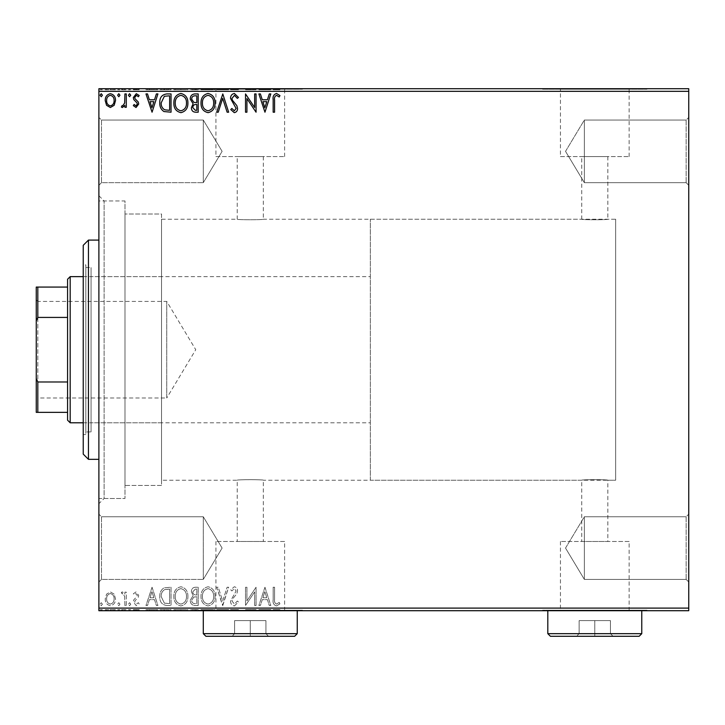 <?xml version="1.0" encoding="UTF-8"?>
<svg xmlns="http://www.w3.org/2000/svg" width="725" height="725" viewBox="0 0 725 725"><rect width="100%" height="100%" fill="white"/><g stroke="black" fill="none" stroke-linecap="round" stroke-linejoin="round"><path stroke-width="0.54" stroke-dasharray="3.62 2.72" d="M98.89 195.723L104.11 200.943L104.11 498.483L124.99 498.483L98.89 498.483L98.89 200.943L124.99 200.943L124.99 498.483L124.99 200.943L124.99 498.483L124.99 200.943L104.11 200.943L104.11 498.483L98.89 503.703L98.89 195.723L98.89 503.703M686.14 579.393L688.75 582.003L688.75 514.143L688.75 582.003L688.75 514.143L688.75 582.003L686.14 579.393L686.14 516.753L688.75 514.143L686.14 516.753L686.14 579.393L686.14 516.753L686.14 579.393L584.35 579.393L584.35 516.753L686.14 516.753L584.35 516.753L584.35 579.393L686.14 579.393M565.527 548.073L584.35 516.753L584.35 579.393L584.35 516.753L565.527 548.073L584.35 579.393L565.527 548.073M686.14 182.673L688.75 185.283L688.75 117.423L688.75 185.283L688.75 117.423L688.75 185.283L686.14 182.673L686.14 120.033L688.75 117.423L686.14 120.033L686.14 182.673L686.14 120.033L686.14 182.673L584.35 182.673L584.35 120.033L686.14 120.033L584.35 120.033L584.35 182.673L686.14 182.673M565.527 151.353L584.35 120.033L584.35 182.673L584.35 120.033L565.527 151.353L584.35 182.673L565.527 151.353M101.5 182.673L98.89 185.283L98.89 117.423L98.89 185.283L98.89 117.423L98.89 185.283L101.5 182.673L101.5 120.033L98.89 117.423L101.5 120.033L101.5 182.673L101.5 120.033L101.5 182.673L203.29 182.673L101.5 182.673M101.5 579.393L98.89 582.003L98.89 514.143L98.89 582.003L98.89 514.143L98.89 582.003L101.5 579.393L101.5 516.753L98.89 514.143L101.5 516.753L101.5 579.393L101.5 516.753L101.5 579.393L203.29 579.393L101.5 579.393M370.33 480.213L370.33 219.213L370.33 480.213L615.67 480.213L615.67 219.213L615.67 480.213L607.84 480.213L607.84 541.493L581.74 541.493L581.74 480.213C580.924 479.506 608.628 479.497 607.84 480.213C608.647 479.497 580.933 479.497 581.74 480.213L263.32 480.213C264.127 479.497 236.413 479.497 237.22 480.213C236.404 479.506 264.108 479.497 263.32 480.213L263.32 541.493L237.22 541.493L263.32 541.493M370.33 219.213L615.67 219.213L615.67 480.213L615.67 219.213L607.84 219.213C608.656 219.92 580.952 219.92 581.74 219.213L263.32 219.213C264.136 219.92 236.432 219.92 237.22 219.213L161.53 219.213L161.53 480.213L237.22 480.213L237.22 541.493M581.74 541.493L607.84 541.493M284.617 541.493L215.923 541.493L284.617 541.493L284.617 610.187L215.923 610.187L284.617 610.187M215.923 541.493L215.923 610.187M629.137 541.493L560.443 541.493L629.137 541.493L629.137 610.187L560.443 610.187L629.137 610.187M560.443 541.493L560.443 610.187M646.99 610.187L542.59 610.187L646.99 610.187L646.99 610.713L542.59 610.713L646.99 610.713M542.59 610.187L542.59 610.713M302.47 610.187L198.07 610.187L302.47 610.187L302.47 610.713L198.07 610.713L302.47 610.713M198.07 610.187L198.07 610.713M607.84 156.573L607.84 219.213C608.647 219.92 580.933 219.92 581.74 219.213L581.74 156.573L607.84 156.573L581.74 156.573M263.32 156.573L263.32 219.213C264.127 219.92 236.413 219.92 237.22 219.213L237.22 156.573L263.32 156.573L237.22 156.573M560.443 156.573L629.137 156.573L560.443 156.573L560.443 89.229L629.137 89.229L560.443 89.229M629.137 156.573L629.137 89.229M215.923 156.573L284.617 156.573L215.923 156.573L215.923 89.229L284.617 89.229L215.923 89.229M284.617 156.573L284.617 89.229M198.07 89.229L302.47 89.229L198.07 89.229L198.07 88.713L302.47 88.713L198.07 88.713M302.47 89.229L302.47 88.713M542.59 89.229L646.99 89.229L542.59 89.229L542.59 88.713L646.99 88.713L542.59 88.713M646.99 89.229L646.99 88.713M203.29 516.753L101.5 516.753L203.29 516.753L203.29 579.393L203.29 516.753L203.29 579.393L203.29 516.753L222.113 548.073L203.29 579.393L222.113 548.073L203.29 516.753M203.29 120.033L101.5 120.033L203.29 120.033L203.29 182.673L203.29 120.033L203.29 182.673L203.29 120.033L222.113 151.353L203.29 182.673L222.113 151.353L203.29 120.033M161.53 485.433L124.99 485.433L124.99 213.993L124.99 485.433L124.99 213.993L124.99 485.433L161.53 485.433L161.53 213.993L124.99 213.993L161.53 213.993L161.53 485.433M114.151 594.119L110.363 591.908L106.575 594.101L105.216 598.85C105.179 602.638 106.892 604.931 110.363 605.728C113.834 604.931 115.556 602.638 115.52 598.85L114.151 594.119L110.363 591.908L106.575 594.101L105.216 598.85C105.179 602.638 106.892 604.931 110.363 605.728C113.834 604.931 115.556 602.638 115.52 598.85L114.151 594.119M126.295 605.493L126.295 592.144L124.89 592.144L124.89 594.101L122.443 591.908L121.374 592.361L122.045 593.784L122.679 593.548L124.673 596.421L124.89 605.493L126.295 605.493L126.295 592.144L124.89 592.144L124.89 594.101L122.443 591.908L121.374 592.361L124.673 596.421L124.89 605.493L126.295 605.493M136.037 591.908L133.318 593.802L134.143 594.953L135.947 593.548L137.306 595.343L136.971 596.557L133.781 599.802L133.318 601.868L136.291 605.728L139.182 603.916L138.375 602.683L136.445 604.088L134.723 601.94L135.058 600.662L138.257 597.463L138.711 595.406L136.037 591.908L133.318 593.802L134.143 594.953L135.947 593.548L137.306 595.343L136.971 596.557L133.781 599.802L133.318 601.868L136.291 605.728L139.182 603.916L138.375 602.683L136.445 604.088L134.723 601.94L135.058 600.662L138.257 597.463L138.711 595.406L136.037 591.908M166.786 605.493L171.037 605.493L171.037 587.223L163.922 587.875C160.95 589.942 159.582 592.842 159.79 596.584C159.582 601.859 161.911 604.831 166.786 605.493L171.037 605.493L171.037 587.223L163.922 587.875C160.95 589.942 159.582 592.842 159.79 596.584C159.582 601.859 161.911 604.831 166.786 605.493M198.206 605.493L198.206 587.223L195.623 587.223C192.841 587.359 191.436 588.872 191.409 591.745L193.122 595.633L190.24 600.309C190.258 603.318 191.699 605.049 194.554 605.493L198.206 605.493L198.206 587.223L195.623 587.223C192.841 587.359 191.436 588.872 191.409 591.745L193.122 595.633L190.24 600.309C190.258 603.318 191.699 605.049 194.554 605.493L198.206 605.493M222.802 605.493L228.656 587.223L227.124 587.223L222.684 601.079L218.234 587.223L216.712 587.223L222.566 605.493L228.656 587.223L227.124 587.223L222.684 601.079L218.234 587.223L216.712 587.223L222.802 605.493M254.656 605.493L256.061 605.493L256.061 587.223L246.926 600.844L246.926 587.223L245.521 587.223L245.521 605.493L254.656 591.899L254.656 605.493L256.061 605.493L256.061 587.223L246.926 600.844L246.926 587.223L245.521 587.223L245.521 605.493L254.656 591.899L254.656 605.493M274.567 599.376L274.567 587.223L273.162 587.223L273.162 599.557C272.591 602.874 273.706 605.013 276.497 605.955L279.95 603.853L279.234 602.448L276.515 604.088C274.784 603.182 274.141 601.614 274.567 599.376L274.567 587.223L273.162 587.223L273.162 599.557C272.591 602.874 273.706 605.013 276.497 605.955L279.95 603.853L279.234 602.448L276.515 604.088C274.784 603.182 274.141 601.614 274.567 599.376M688.75 608.103L98.89 608.103L98.89 610.713L688.75 610.713L688.75 88.713L98.89 88.713L98.89 91.323L688.75 91.323M98.89 608.103L98.89 91.323M264.96 587.223L258.87 605.493L260.402 605.493L262.278 599.638L267.407 599.638L269.283 605.493L270.815 605.493L264.96 587.223L258.87 605.493L260.402 605.493L262.278 599.638L267.407 599.638L269.283 605.493L270.815 605.493L264.96 587.223M234.383 605.955L238.489 601.967L237.347 601.043L234.492 604.088L231.937 600.989L232.399 599.194L236.83 593.802L237.555 591.02C237.583 588.646 236.495 587.223 234.293 586.752L230.758 589.842L231.864 590.966L234.311 588.627L236.151 590.938L230.532 601.016C230.55 603.753 231.837 605.402 234.383 605.955L238.489 601.967L237.347 601.043L234.492 604.088L231.937 600.989L232.399 599.194L236.83 593.802L237.555 591.02C237.583 588.646 236.495 587.223 234.293 586.752L230.758 589.842L231.864 590.966L234.311 588.627L236.151 590.938L230.532 601.016C230.55 603.753 231.837 605.402 234.383 605.955M215.071 596.439C215.171 591.228 212.86 587.993 208.129 586.752C203.29 587.875 200.925 591.074 201.015 596.349C200.925 601.569 203.263 604.768 208.021 605.955C212.788 604.813 215.135 601.641 215.071 596.439C215.171 591.228 212.86 587.993 208.129 586.752C203.29 587.875 200.925 591.074 201.015 596.349C200.925 601.569 203.263 604.768 208.021 605.955C212.788 604.813 215.135 601.641 215.071 596.439M187.902 596.439C188.002 591.228 185.691 587.993 180.96 586.752C176.121 587.875 173.755 591.074 173.846 596.349C173.755 601.569 176.093 604.768 180.851 605.955C185.618 604.813 187.965 601.641 187.902 596.439C188.002 591.228 185.691 587.993 180.96 586.752C176.121 587.875 173.755 591.074 173.846 596.349C173.755 601.569 176.093 604.768 180.851 605.955C185.618 604.813 187.965 601.641 187.902 596.439M152.06 587.223L145.97 605.493L147.501 605.493L149.377 599.638L154.507 599.638L156.382 605.493L157.914 605.493L152.06 587.223L145.97 605.493L147.501 605.493L149.377 599.638L154.507 599.638L156.382 605.493L157.914 605.493L152.06 587.223M130.745 604.206L129.576 602.683L128.407 604.206L129.576 605.728L130.745 604.206L129.576 602.683L128.407 604.206L129.576 605.728L130.745 604.206M119.969 604.206L118.8 602.683L117.631 604.206L118.8 605.728L119.969 604.206L118.8 602.683L117.631 604.206L118.8 605.728L119.969 604.206M102.406 604.206L101.228 602.683L100.059 604.206L101.228 605.728L102.406 604.206L101.228 602.683L100.059 604.206L101.228 605.728L102.406 604.206M114.151 610.713L105.216 610.713L115.52 610.713L114.151 610.713L114.151 609.671L110.363 609.671L110.363 610.713L114.115 610.713L110.363 610.713L110.363 609.671L106.575 609.671L106.575 610.713M126.295 610.713L121.374 610.713L126.295 610.713L126.295 609.671L126.295 610.713M136.037 610.713L139.182 610.713L134.723 610.713L138.711 610.713L136.037 610.713L136.037 609.671L133.318 609.671L133.318 610.713L133.318 609.671L134.143 609.671L134.143 610.713M166.786 610.713L159.79 610.713L166.786 610.713L166.786 609.671L171.037 609.671L171.037 610.713L171.037 609.671L163.922 609.671L163.922 610.713M198.206 610.713L190.24 610.713L198.206 610.713L198.206 609.671L198.206 610.713M222.802 610.713L216.712 610.713L222.802 610.713L222.802 609.671L228.656 609.671L228.656 610.713M255.762 609.671L245.521 609.671L254.656 609.671L254.656 610.713L245.521 610.713L254.656 610.713L254.656 609.671L256.061 609.671L255.762 610.713M274.567 610.713L279.95 610.713L274.567 610.713L274.567 609.671L274.567 610.713M264.96 610.713L258.87 610.713L270.815 610.713L264.96 610.713L264.96 609.671L264.725 610.713M234.383 610.713L238.489 610.713L230.532 610.713L234.383 610.713L234.383 609.671L238.489 609.671L238.489 610.713M215.071 610.713L201.015 610.713L215.071 610.713L215.071 609.671L208.129 609.671L208.129 610.713M187.902 610.713L173.846 610.713L187.902 610.713L187.902 609.671L180.96 609.671L180.96 610.713M152.06 610.713L145.97 610.713L157.914 610.713L152.06 610.713L152.06 609.671L151.824 610.713M130.745 610.713L128.407 610.713L130.745 610.713L130.745 609.671L129.576 609.671L129.576 610.713L129.576 609.671L128.407 609.671L128.407 610.713M119.969 610.713L117.631 610.713L119.969 610.713L119.969 609.671L118.8 609.671L118.8 610.713L118.8 609.671L117.631 609.671L117.631 610.713M102.406 610.713L100.059 610.713L102.406 610.713L102.406 609.671L101.228 609.671L101.228 610.713L101.228 609.671L100.059 609.671L100.059 610.713M114.151 88.713L105.216 88.713L115.52 88.713L114.151 88.713L114.151 89.755L110.363 89.755L110.363 88.713L114.115 88.713L110.363 88.713L110.363 89.755L106.575 89.755L106.575 88.713M126.295 88.713L121.374 88.713L126.295 88.713L126.295 89.755L126.295 88.713M136.037 88.713L139.182 88.713L134.723 88.713L138.711 88.713L136.037 88.713L136.037 89.755L133.318 89.755L133.318 88.713L133.318 89.755L134.143 89.755L134.143 88.713M166.786 88.713L159.79 88.713L166.786 88.713L166.786 89.755L171.037 89.755L171.037 88.713L171.037 89.755L163.922 89.755L163.922 88.713M198.206 88.713L190.24 88.713L198.206 88.713L198.206 89.755L198.206 88.713M222.802 88.713L216.712 88.713L222.802 88.713L222.802 89.755L228.656 89.755L228.656 88.713M255.762 89.755L245.521 89.755L254.656 89.755L254.656 88.713L245.521 88.713L254.656 88.713L254.656 89.755L256.061 89.755L255.762 88.713M274.567 88.713L279.95 88.713L274.567 88.713L274.567 89.755L274.567 88.713M264.96 88.713L258.87 88.713L270.815 88.713L264.96 88.713L264.96 89.755L264.725 88.713M234.383 88.713L238.489 88.713L230.532 88.713L234.383 88.713L234.383 89.755L238.489 89.755L238.489 88.713M215.071 88.713L201.015 88.713L215.071 88.713L215.071 89.755L208.129 89.755L208.129 88.713M187.902 88.713L173.846 88.713L187.902 88.713L187.902 89.755L180.96 89.755L180.96 88.713M152.06 88.713L145.97 88.713L157.914 88.713L152.06 88.713L152.06 89.755L151.824 88.713M130.745 88.713L128.407 88.713L130.745 88.713L130.745 89.755L129.576 89.755L129.576 88.713L129.576 89.755L128.407 89.755L128.407 88.713M119.969 88.713L117.631 88.713L119.969 88.713L119.969 89.755L118.8 89.755L118.8 88.713L118.8 89.755L117.631 89.755L117.631 88.713M102.406 88.713L100.059 88.713L102.406 88.713L102.406 89.755L101.228 89.755L101.228 88.713L101.228 89.755L100.059 89.755L100.059 88.713M161.53 480.213L161.53 219.213M273.162 89.755L276.497 89.755L273.162 89.755L273.162 88.713M279.95 89.755L276.515 89.755L276.497 88.713L276.515 89.755L279.95 89.755L279.95 88.713M279.234 89.755L279.234 88.713M277.439 89.755L277.439 88.713M264.725 89.755L258.87 89.755L258.87 88.713M258.87 89.755L260.402 89.755L260.402 88.713M260.402 89.755L262.278 89.755L262.278 88.713M262.278 89.755L267.407 89.755L267.407 88.713M267.407 89.755L269.283 89.755L269.283 88.713M269.283 89.755L270.815 89.755L270.815 88.713M270.815 89.755L264.96 89.755M262.876 89.755L266.809 89.755L262.876 89.755L262.876 88.713L266.809 88.713L262.876 88.713M264.843 89.755L264.843 88.713M266.809 89.755L266.809 88.713M246.926 89.755L246.926 88.713L246.926 89.755M245.521 89.755L245.521 88.713L245.521 89.755M245.838 89.755L245.838 88.713M238.489 89.755L237.347 89.755L237.347 88.713M237.347 89.755L234.492 89.755L234.492 88.713M234.492 89.755L231.937 89.755L231.937 88.713M231.937 89.755L232.399 88.713M232.399 89.755L236.83 89.755L236.83 88.713M236.83 89.755L237.555 89.755L237.555 88.713M237.555 89.755L234.293 89.755L234.293 88.713L234.311 89.755L230.758 89.755L230.758 88.713M230.758 89.755L231.864 89.755L231.864 88.713M231.864 89.755L236.151 89.755L236.151 88.713M236.151 89.755L235.299 89.755L235.299 88.713M235.299 89.755L233.568 89.755L233.568 88.713M233.568 89.755L230.532 89.755L230.532 88.713M230.532 89.755L234.383 89.755M228.656 89.755L227.124 89.755L227.124 88.713M227.124 89.755L222.684 89.755L222.684 88.713M222.684 89.755L218.234 89.755L218.234 88.713M218.234 89.755L216.712 89.755L216.712 88.713M216.712 89.755L222.566 89.755L222.566 88.713M208.129 89.755L201.015 89.755L201.015 88.713M201.015 89.755L208.021 89.755L208.021 88.713M208.021 89.755L215.071 89.755M208.066 89.755L202.42 89.755L213.667 89.755L208.066 89.755L208.066 88.713L202.42 88.713L213.667 88.713L208.066 88.713L208.066 89.755M202.42 89.755L202.42 88.713M213.667 89.755L213.667 88.713M191.409 89.755L198.206 89.755L191.409 89.755L191.409 88.713M193.122 89.755L193.122 88.713M190.24 89.755L190.24 88.713M194.554 89.755L194.554 88.713M193.856 89.755L196.801 89.755L191.645 89.755L193.856 89.755L193.856 88.713L196.085 88.713L192.814 88.713L196.801 88.713L193.856 88.713M192.814 89.755L196.801 89.755L192.814 89.755L192.814 88.713M195.342 89.755L195.342 88.713M196.801 89.755L196.801 88.713L196.801 89.755M196.085 89.755L196.085 88.713L196.085 89.755M191.645 89.755L191.645 88.713M195.188 89.755L195.188 88.713M180.96 89.755L173.846 89.755L173.846 88.713M173.846 89.755L180.851 89.755L180.851 88.713M180.851 89.755L187.902 89.755M180.897 89.755L175.251 89.755L186.488 89.755L180.897 89.755L180.897 88.713L175.251 88.713L186.488 88.713L180.897 88.713L180.897 89.755M175.251 89.755L175.251 88.713M186.488 89.755L186.488 88.713M163.922 89.755L159.79 89.755L159.79 88.713M159.79 89.755L166.786 89.755M168.708 89.755L161.195 89.755L168.708 89.755L168.708 88.713L169.632 88.713L161.195 88.713L168.708 88.713M169.632 89.755L169.632 88.713L169.632 89.755M164.666 89.755L164.666 88.713M161.195 89.755L161.195 88.713M164.358 89.755L164.358 88.713M151.824 89.755L145.97 89.755L145.97 88.713M145.97 89.755L147.501 89.755L147.501 88.713M147.501 89.755L149.377 89.755L149.377 88.713M149.377 89.755L154.507 89.755L154.507 88.713M154.507 89.755L156.382 89.755L156.382 88.713M156.382 89.755L157.914 89.755L157.914 88.713M157.914 89.755L152.06 89.755M149.975 89.755L153.908 89.755L149.975 89.755L149.975 88.713L153.908 88.713L149.975 88.713M151.951 89.755L151.951 88.713M153.908 89.755L153.908 88.713M134.143 89.755L135.947 89.755L135.947 88.713M135.947 89.755L137.306 89.755L137.306 88.713M137.306 89.755L136.971 88.713M136.971 89.755L133.781 89.755L133.781 88.713M133.781 89.755L136.291 89.755L136.291 88.713M136.291 89.755L139.182 89.755L139.182 88.713M139.182 89.755L138.375 89.755L138.375 88.713M138.375 89.755L136.445 89.755L136.445 88.713M136.445 89.755L134.723 89.755L134.723 88.713M134.723 89.755L135.058 88.713M135.058 89.755L136.554 89.755L136.554 88.713M136.554 89.755L138.257 89.755L138.257 88.713M138.257 89.755L138.711 88.713M138.711 89.755L136.037 89.755M128.407 89.755L130.745 89.755M122.443 89.755L126.295 89.755L124.89 89.755L124.89 88.713L124.89 89.755L122.443 89.755L122.443 88.713M121.374 89.755L121.374 88.713M122.045 89.755L122.045 88.713M122.679 89.755L122.679 88.713M124.673 89.755L124.673 88.713M124.89 89.755L124.89 88.713M117.631 89.755L119.969 89.755M106.575 89.755L105.216 89.755L105.216 88.713M105.216 89.755L115.52 89.755L115.52 88.713M115.52 89.755L114.151 89.755M110.363 89.755L114.115 89.755L110.363 89.755L110.363 88.713L110.363 89.755M106.62 89.755L106.62 88.713M114.115 89.755L114.115 88.713M100.059 89.755L102.406 89.755M274.567 100.05L274.567 112.203L273.162 112.203L273.162 99.86C272.591 96.543 273.706 94.413 276.497 93.462L279.95 95.573L279.234 96.978L276.515 95.338C274.784 96.235 274.141 97.812 274.567 100.05M264.96 112.203L258.87 93.933L260.402 93.933L262.278 99.787L267.407 99.787L269.283 93.933L270.815 93.933L264.96 112.203M262.876 101.663L264.843 107.798L266.809 101.663L262.876 101.663M254.656 93.933L256.061 93.933L256.061 112.203L246.926 98.573L246.926 112.203L245.521 112.203L245.521 93.933L254.656 107.527L254.656 93.933M234.383 93.462L238.489 97.458L237.347 98.383L234.492 95.338L231.937 98.437L232.399 100.222L236.83 105.623L237.555 108.406C237.583 110.771 236.495 112.194 234.293 112.665L230.758 109.575L231.864 108.451L234.311 110.798L236.151 108.478L230.532 98.41C230.55 95.664 231.837 94.023 234.383 93.462M222.802 93.933L228.656 112.203L227.124 112.203L222.684 98.337L218.234 112.203L216.712 112.203L222.802 93.933M215.071 102.986C215.171 108.197 212.86 111.423 208.129 112.665C203.29 111.541 200.925 108.342 201.015 103.077C200.925 97.857 203.263 94.649 208.021 93.462C212.788 94.613 215.135 97.784 215.071 102.986M208.066 95.338C204.214 96.28 202.329 98.863 202.42 103.077C202.347 107.255 204.233 109.828 208.066 110.798C211.881 109.783 213.748 107.182 213.667 102.995C213.73 98.836 211.863 96.28 208.066 95.338M198.206 93.933L198.206 112.203L195.623 112.203C192.841 112.067 191.436 110.553 191.409 107.672L193.122 103.784L190.24 99.117C190.258 96.099 191.699 94.368 194.554 93.933L198.206 93.933M193.856 102.379L196.801 102.597L196.801 95.809L195.188 95.809C192.959 95.773 191.772 96.878 191.645 99.117L193.856 102.379M192.814 107.644L195.342 110.327L196.801 110.327L196.801 104.472L196.085 104.472C193.974 104.454 192.886 105.515 192.814 107.644M187.902 102.986C188.002 108.197 185.691 111.423 180.96 112.665C176.121 111.541 173.755 108.342 173.846 103.077C173.755 97.857 176.093 94.649 180.851 93.462C185.618 94.613 187.965 97.784 187.902 102.986M180.897 95.338C177.045 96.28 175.16 98.863 175.251 103.077C175.178 107.255 177.063 109.828 180.897 110.798C184.712 109.783 186.579 107.182 186.488 102.995C186.561 98.836 184.694 96.28 180.897 95.338M166.786 93.933L171.037 93.933L171.037 112.203L163.922 111.541C160.95 109.484 159.582 106.584 159.79 102.832C159.582 97.567 161.911 94.594 166.786 93.933M168.708 110.327L169.632 110.327L169.632 95.809L164.358 96.271L161.195 102.841C161.013 105.913 162.173 108.242 164.666 109.81L168.708 110.327M152.06 112.203L145.97 93.933L147.501 93.933L149.377 99.787L154.507 99.787L156.382 93.933L157.914 93.933L152.06 112.203M149.975 101.663L151.951 107.798L153.908 101.663L149.975 101.663M136.037 107.517L133.318 105.614L134.143 104.472L135.947 105.877L137.306 104.083L136.971 102.868L133.781 99.615L133.318 97.558L136.291 93.697L139.182 95.501L138.375 96.742L136.445 95.338L134.723 97.485L135.058 98.754L138.257 101.953L138.711 104.01L136.037 107.517M130.745 95.22L129.576 96.742L128.407 95.22L129.576 93.697L130.745 95.22M126.295 93.933L126.295 107.282L124.89 107.282L124.89 105.315L122.443 107.517L121.374 107.055L122.045 105.642L122.679 105.877L124.673 103.004L124.89 93.933L126.295 93.933M119.969 95.22L118.8 96.742L117.631 95.22L118.8 93.697L119.969 95.22M114.151 105.306L110.363 107.517L106.575 105.315L105.216 100.567C105.179 96.787 106.892 94.495 110.363 93.697C113.834 94.486 115.556 96.778 115.52 100.567L114.151 105.306M110.363 95.338C107.807 95.99 106.557 97.73 106.62 100.557C106.557 103.394 107.807 105.161 110.363 105.877C112.928 105.17 114.178 103.394 114.115 100.557C114.178 97.73 112.928 95.99 110.363 95.338M102.406 95.22L101.228 96.742L100.059 95.22L101.228 93.697L102.406 95.22M273.162 609.671L276.497 609.671L273.162 609.671L273.162 610.713M279.95 609.671L276.515 609.671L276.497 610.713L276.515 609.671L279.95 609.671L279.95 610.713M279.234 609.671L279.234 610.713M277.439 609.671L277.439 610.713M264.725 609.671L258.87 609.671L258.87 610.713M258.87 609.671L260.402 609.671L260.402 610.713M260.402 609.671L262.278 609.671L262.278 610.713M262.278 609.671L267.407 609.671L267.407 610.713M267.407 609.671L269.283 609.671L269.283 610.713M269.283 609.671L270.815 609.671L270.815 610.713M270.815 609.671L264.96 609.671M262.876 609.671L266.809 609.671L262.876 609.671L262.876 610.713L266.809 610.713L262.876 610.713M264.843 609.671L264.843 610.713M266.809 609.671L266.809 610.713M246.926 609.671L246.926 610.713L246.926 609.671M245.521 609.671L245.521 610.713L245.521 609.671M245.838 609.671L245.838 610.713M238.489 609.671L237.347 609.671L237.347 610.713M237.347 609.671L234.492 609.671L234.492 610.713M234.492 609.671L231.937 609.671L231.937 610.713M231.937 609.671L232.399 610.713M232.399 609.671L236.83 609.671L236.83 610.713M236.83 609.671L237.555 609.671L237.555 610.713M237.555 609.671L234.293 609.671L234.293 610.713L234.311 609.671L230.758 609.671L230.758 610.713M230.758 609.671L231.864 609.671L231.864 610.713M231.864 609.671L236.151 609.671L236.151 610.713M236.151 609.671L235.299 609.671L235.299 610.713M235.299 609.671L233.568 609.671L233.568 610.713M233.568 609.671L230.532 609.671L230.532 610.713M230.532 609.671L234.383 609.671M228.656 609.671L227.124 609.671L227.124 610.713M227.124 609.671L222.684 609.671L222.684 610.713M222.684 609.671L218.234 609.671L218.234 610.713M218.234 609.671L216.712 609.671L216.712 610.713M216.712 609.671L222.566 609.671L222.566 610.713M208.129 609.671L201.015 609.671L201.015 610.713M201.015 609.671L208.021 609.671L208.021 610.713M208.021 609.671L215.071 609.671M208.066 609.671L202.42 609.671L213.667 609.671L208.066 609.671L208.066 610.713L202.42 610.713L213.667 610.713L208.066 610.713L208.066 609.671M202.42 609.671L202.42 610.713M213.667 609.671L213.667 610.713M191.409 609.671L198.206 609.671L191.409 609.671L191.409 610.713M193.122 609.671L193.122 610.713M190.24 609.671L190.24 610.713M194.554 609.671L194.554 610.713M193.856 609.671L196.801 609.671L191.645 609.671L193.856 609.671L193.856 610.713L196.085 610.713L192.814 610.713L196.801 610.713L193.856 610.713M192.814 609.671L196.801 609.671L192.814 609.671L192.814 610.713M195.342 609.671L195.342 610.713M196.801 609.671L196.801 610.713L196.801 609.671M196.085 609.671L196.085 610.713L196.085 609.671M191.645 609.671L191.645 610.713M195.188 609.671L195.188 610.713M180.96 609.671L173.846 609.671L173.846 610.713M173.846 609.671L180.851 609.671L180.851 610.713M180.851 609.671L187.902 609.671M180.897 609.671L175.251 609.671L186.488 609.671L180.897 609.671L180.897 610.713L175.251 610.713L186.488 610.713L180.897 610.713L180.897 609.671M175.251 609.671L175.251 610.713M186.488 609.671L186.488 610.713M163.922 609.671L159.79 609.671L159.79 610.713M159.79 609.671L166.786 609.671M168.708 609.671L161.195 609.671L168.708 609.671L168.708 610.713L169.632 610.713L161.195 610.713L168.708 610.713M169.632 609.671L169.632 610.713L169.632 609.671M164.666 609.671L164.666 610.713M161.195 609.671L161.195 610.713M164.358 609.671L164.358 610.713M151.824 609.671L145.97 609.671L145.97 610.713M145.97 609.671L147.501 609.671L147.501 610.713M147.501 609.671L149.377 609.671L149.377 610.713M149.377 609.671L154.507 609.671L154.507 610.713M154.507 609.671L156.382 609.671L156.382 610.713M156.382 609.671L157.914 609.671L157.914 610.713M157.914 609.671L152.06 609.671M149.975 609.671L153.908 609.671L149.975 609.671L149.975 610.713L153.908 610.713L149.975 610.713M151.951 609.671L151.951 610.713M153.908 609.671L153.908 610.713M134.143 609.671L135.947 609.671L135.947 610.713M135.947 609.671L137.306 609.671L137.306 610.713M137.306 609.671L136.971 610.713M136.971 609.671L133.781 609.671L133.781 610.713M133.781 609.671L136.291 609.671L136.291 610.713M136.291 609.671L139.182 609.671L139.182 610.713M139.182 609.671L138.375 609.671L138.375 610.713M138.375 609.671L136.445 609.671L136.445 610.713M136.445 609.671L134.723 609.671L134.723 610.713M134.723 609.671L135.058 610.713M135.058 609.671L136.554 609.671L136.554 610.713M136.554 609.671L138.257 609.671L138.257 610.713M138.257 609.671L138.711 610.713M138.711 609.671L136.037 609.671M128.407 609.671L130.745 609.671M122.443 609.671L126.295 609.671L124.89 609.671L124.89 610.713L124.89 609.671L122.443 609.671L122.443 610.713M121.374 609.671L121.374 610.713M122.045 609.671L122.045 610.713M122.679 609.671L122.679 610.713M124.673 609.671L124.673 610.713M124.89 609.671L124.89 610.713M117.631 609.671L119.969 609.671M106.575 609.671L105.216 609.671L105.216 610.713M105.216 609.671L115.52 609.671L115.52 610.713M115.52 609.671L114.151 609.671M110.363 609.671L114.115 609.671L110.363 609.671L110.363 610.713L110.363 609.671M106.62 609.671L106.62 610.713M114.115 609.671L114.115 610.713M100.059 609.671L102.406 609.671M262.876 597.763L264.843 591.627L266.809 597.763L262.876 597.763L264.843 591.627L266.809 597.763L262.876 597.763M208.066 604.088C204.214 603.137 202.329 600.563 202.42 596.349C202.347 592.162 204.233 589.588 208.066 588.627C211.881 589.643 213.748 592.243 213.667 596.43C213.73 600.59 211.863 603.137 208.066 604.088C204.214 603.137 202.329 600.563 202.42 596.349C202.347 592.162 204.233 589.588 208.066 588.627C211.881 589.643 213.748 592.243 213.667 596.43C213.73 600.59 211.863 603.137 208.066 604.088M193.856 597.037L196.801 596.82L196.801 603.617L195.188 603.617C192.959 603.653 191.772 602.548 191.645 600.309L193.856 597.037L196.801 596.82L196.801 603.617L195.188 603.617C192.959 603.653 191.772 602.548 191.645 600.309L193.856 597.037M192.814 591.781L195.342 589.099L196.801 589.099L196.801 594.953L196.085 594.953C193.974 594.962 192.886 593.911 192.814 591.781L195.342 589.099L196.801 589.099L196.801 594.953L196.085 594.953C193.974 594.962 192.886 593.911 192.814 591.781M180.897 604.088C177.045 603.137 175.16 600.563 175.251 596.349C175.178 592.162 177.063 589.588 180.897 588.627C184.712 589.643 186.579 592.243 186.488 596.43C186.561 600.59 184.694 603.137 180.897 604.088C177.045 603.137 175.16 600.563 175.251 596.349C175.178 592.162 177.063 589.588 180.897 588.627C184.712 589.643 186.579 592.243 186.488 596.43C186.561 600.59 184.694 603.137 180.897 604.088M168.708 589.099L169.632 589.099L169.632 603.617L164.358 603.155L161.195 596.584C161.013 593.512 162.173 591.183 164.666 589.606L169.632 589.099L169.632 603.617L164.358 603.155L161.195 596.584C161.013 593.512 162.173 591.183 164.666 589.606L168.708 589.099M149.975 597.763L151.951 591.627L153.908 597.763L149.975 597.763L151.951 591.627L153.908 597.763L149.975 597.763M110.363 604.088C107.807 603.427 106.557 601.687 106.62 598.859C106.557 596.032 107.807 594.255 110.363 593.548C112.928 594.255 114.178 596.022 114.115 598.859C114.178 601.687 112.928 603.427 110.363 604.088C107.807 603.427 106.557 601.687 106.62 598.859C106.557 596.032 107.807 594.255 110.363 593.548C112.928 594.255 114.178 596.022 114.115 598.859C114.178 601.687 112.928 603.427 110.363 604.088M83.23 245.313L83.23 454.113M88.45 459.333L88.45 240.093M161.53 276.633L161.53 422.793L161.53 276.633L91.06 276.633L91.06 422.793L91.06 276.633M161.53 422.793L91.06 422.793M85.84 431.928L85.84 267.498L85.84 431.928L91.06 431.928L91.06 267.498L91.06 431.928M85.84 267.498L91.06 267.498M85.84 264.888L85.84 434.538L85.84 264.888L83.23 264.888L83.23 434.538L83.23 264.888M85.84 434.538L83.23 434.538M98.89 240.093L98.89 459.333L98.89 240.093M98.89 200.943L98.89 498.483M36.25 299.86L37.818 301.428L37.818 397.998L166.75 397.998L166.75 301.428L166.75 397.998L195.759 349.713L166.75 301.428L37.818 301.428L37.818 397.998L36.25 399.566L36.25 299.86L36.25 399.566M83.23 422.793L370.33 422.793L370.33 276.633L370.33 422.793M83.23 276.633L370.33 276.633M67.57 279.243L67.57 420.183M70.18 422.793L70.18 276.633M36.25 412.353L37.818 412.353L37.818 381.993L36.25 378.414L36.25 412.353M67.57 412.353L37.818 412.353M67.57 287.073L36.25 287.073L36.25 378.414M67.57 381.993L37.818 381.993M36.25 321.003L37.818 317.423L37.818 287.073M67.57 317.423L37.818 317.423M641.77 610.713L641.77 610.187L547.81 610.187L641.77 610.187M547.81 610.713L547.81 610.187M641.77 633.677L547.81 633.677M576.52 636.287L613.06 636.287L576.52 636.287L579.13 633.677L610.45 633.677L579.13 633.677L579.13 620.627L594.79 620.627L594.79 636.287L594.79 620.627L610.45 620.627L610.45 633.677L613.06 636.287L610.45 633.677L610.45 620.627L579.13 620.627L579.13 633.677L576.52 636.287M550.42 636.287L639.16 636.287M297.25 610.713L297.25 610.187L203.29 610.187L297.25 610.187M203.29 610.713L203.29 610.187M297.25 633.677L203.29 633.677M232 636.287L268.54 636.287L232 636.287L234.61 633.677L265.93 633.677L234.61 633.677L234.61 620.627L250.27 620.627L250.27 636.287L250.27 620.627L265.93 620.627L265.93 633.677L268.54 636.287L265.93 633.677L265.93 620.627L234.61 620.627L234.61 633.677L232 636.287M205.9 636.287L294.64 636.287M234.719 89.755L234.719 88.713M195.623 89.755L195.623 88.713M168.263 89.755L168.263 88.713M168.118 89.755L168.118 88.713M135.566 89.755L135.566 88.713M234.719 609.671L234.719 610.713M195.623 609.671L195.623 610.713M168.263 609.671L168.263 610.713M168.118 609.671L168.118 610.713M135.566 609.671L135.566 610.713"/><path stroke-width="1.09" d="M688.75 610.713L98.89 610.713L98.89 608.103L688.75 608.103L688.75 610.713M114.151 105.306L110.363 107.517L106.575 105.315L105.216 100.567C105.179 96.787 106.892 94.495 110.363 93.697C113.834 94.486 115.556 96.778 115.52 100.567L114.151 105.306M126.295 93.933L126.295 107.282L124.89 107.282L124.89 105.315L122.443 107.517L121.374 107.055L122.045 105.642L122.679 105.877L124.673 103.004L124.89 93.933L126.295 93.933M136.037 107.517L133.318 105.614L134.143 104.472L135.947 105.877L137.306 104.083L136.971 102.868L133.781 99.615L133.318 97.558L136.291 93.697L139.182 95.501L138.375 96.742L136.445 95.338L134.723 97.485L135.058 98.754L138.257 101.953L138.711 104.01L136.037 107.517M166.786 93.933L171.037 93.933L171.037 112.203L163.922 111.541C160.95 109.484 159.582 106.584 159.79 102.832C159.582 97.567 161.911 94.594 166.786 93.933M198.206 93.933L198.206 112.203L195.623 112.203C192.841 112.067 191.436 110.553 191.409 107.672L193.122 103.784L190.24 99.117C190.258 96.099 191.699 94.368 194.554 93.933L198.206 93.933M222.802 93.933L228.656 112.203L227.124 112.203L222.684 98.337L218.234 112.203L216.712 112.203L222.802 93.933M254.656 93.933L256.061 93.933L256.061 112.203L246.926 98.573L246.926 112.203L245.521 112.203L245.521 93.933L254.656 107.527L254.656 93.933M274.567 100.05L274.567 112.203L273.162 112.203L273.162 99.86C272.591 96.543 273.706 94.413 276.497 93.462L279.95 95.573L279.234 96.978L276.515 95.338C274.784 96.235 274.141 97.812 274.567 100.05M98.89 91.323L98.89 88.713L688.75 88.713L688.75 91.323L98.89 91.323L98.89 608.103M688.75 91.323L688.75 608.103M264.96 112.203L258.87 93.933L260.402 93.933L262.278 99.787L267.407 99.787L269.283 93.933L270.815 93.933L264.96 112.203M234.383 93.462L238.489 97.458L237.347 98.383L234.492 95.338L231.937 98.437L232.399 100.222L236.83 105.623L237.555 108.406C237.583 110.771 236.495 112.194 234.293 112.665L230.758 109.575L231.864 108.451L234.311 110.798L236.151 108.478L230.532 98.41C230.55 95.664 231.837 94.023 234.383 93.462M215.071 102.986C215.171 108.197 212.86 111.423 208.129 112.665C203.29 111.541 200.925 108.342 201.015 103.077C200.925 97.857 203.263 94.649 208.021 93.462C212.788 94.613 215.135 97.784 215.071 102.986M187.902 102.986C188.002 108.197 185.691 111.423 180.96 112.665C176.121 111.541 173.755 108.342 173.846 103.077C173.755 97.857 176.093 94.649 180.851 93.462C185.618 94.613 187.965 97.784 187.902 102.986M152.06 112.203L145.97 93.933L147.501 93.933L149.377 99.787L154.507 99.787L156.382 93.933L157.914 93.933L152.06 112.203M130.745 95.22L129.576 96.742L128.407 95.22L129.576 93.697L130.745 95.22M119.969 95.22L118.8 96.742L117.631 95.22L118.8 93.697L119.969 95.22M102.406 95.22L101.228 96.742L100.059 95.22L101.228 93.697L102.406 95.22M262.876 101.663L264.843 107.798L266.809 101.663L262.876 101.663M202.42 103.077C202.347 107.255 204.233 109.828 208.066 110.798C211.881 109.783 213.748 107.182 213.667 102.995C213.73 98.836 211.863 96.28 208.066 95.338C204.214 96.28 202.329 98.863 202.42 103.077M195.342 110.327L196.801 110.327L196.801 104.472L196.085 104.472C193.974 104.454 192.886 105.515 192.814 107.644L195.342 110.327M196.085 102.597L196.801 102.597L196.801 95.809L195.188 95.809C192.959 95.773 191.772 96.878 191.645 99.117L193.856 102.379L196.085 102.597M175.251 103.077C175.178 107.255 177.063 109.828 180.897 110.798C184.712 109.783 186.579 107.182 186.488 102.995C186.561 98.836 184.694 96.28 180.897 95.338C177.045 96.28 175.16 98.863 175.251 103.077M169.632 110.327L169.632 95.809L164.358 96.271L161.195 102.841C161.013 105.913 162.173 108.242 164.666 109.81L169.632 110.327M149.975 101.663L151.951 107.798L153.908 101.663L149.975 101.663M106.62 100.557C106.557 103.394 107.807 105.161 110.363 105.877C112.928 105.17 114.178 103.394 114.115 100.557C114.178 97.73 112.928 95.99 110.363 95.338C107.807 95.99 106.557 97.73 106.62 100.557M88.45 240.093L88.45 459.333L83.23 454.113L83.23 245.313L88.45 240.093L98.89 240.093M88.45 459.333L98.89 459.333M70.18 422.793L67.57 420.183L67.57 279.243L70.18 276.633L70.18 422.793L83.23 422.793M70.18 276.633L83.23 276.633M67.57 412.353L36.25 412.353L36.25 287.073L37.818 287.073L37.818 317.423L36.25 321.003M36.25 378.414L37.818 381.993L37.818 412.353M67.57 381.993L37.818 381.993M67.57 317.423L37.818 317.423M67.57 287.073L37.818 287.073M641.77 633.677L639.16 636.287L550.42 636.287L547.81 633.677L641.77 633.677L641.77 610.713M547.81 633.677L547.81 610.713M297.25 633.677L294.64 636.287L205.9 636.287L203.29 633.677L297.25 633.677L297.25 610.713M203.29 633.677L203.29 610.713"/></g></svg>
